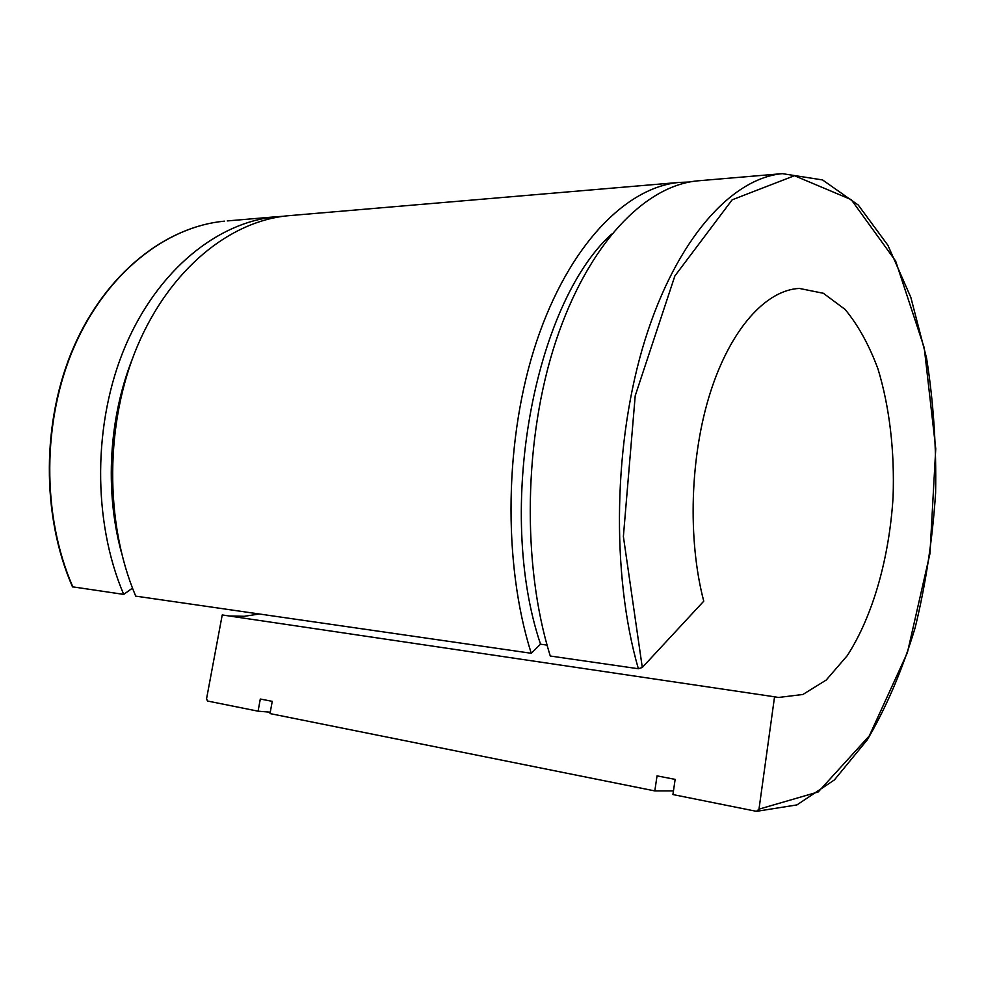 <?xml version="1.0" encoding="UTF-8"?>
<svg xmlns="http://www.w3.org/2000/svg" width="985" height="985" viewBox="0 0 985 985"><rect width="100%" height="100%" fill="white"/><g stroke="black" fill="none" stroke-linecap="round" stroke-linejoin="round"><path stroke-width="1.48" d="M72.927 587.072C41.629 515.906 41.986 420.386 74.306 346.523C106.749 272.599 166.416 226.525 224.469 221.157C166.108 226.562 106.343 272.747 73.912 346.585C41.579 420.361 41.21 515.672 72.496 586.814L123.691 594.398L132.482 588.107M700.003 180.649L697.454 180.871C645.027 185.734 588.291 243.652 556.008 340.736C523.786 437.648 521.73 564.577 550.27 656.022L638.354 668.741L642.294 667.473L703.758 601.182C687.456 539.251 690.091 455.636 710.505 391.968C730.993 328.239 766.342 289.947 799.327 288.433L823.349 293.271L845.093 309.413C858.144 325.185 869.102 345.021 877.967 368.932C889.566 406.904 894.712 451.302 893.087 496.92C889.344 557.645 872.956 616.007 847.223 655.702L826.218 680.044L802.91 694.474L778.507 697.466L774.555 696.801L758.992 809.153L756.492 811.345L672.927 794.563L675.144 779.381L657.032 775.872L654.816 790.918L270.025 713.583L272.242 701.345L260.299 699.03L258.082 711.182L207.478 701.012L206.554 698.784L222.228 614.948L774.555 696.801M290.772 215.518L287.952 215.752C230.108 221.096 170.257 268.794 137.555 345.76C104.964 422.663 104.435 522.259 135.708 596.134L531.247 653.277L540.531 644.19L547.069 645.101M229.111 615.97L244.342 616.29L259.387 614M258.082 711.182L270.284 712.192M283.311 216.281L275.825 216.786C217.931 222.142 158.105 269.521 125.44 345.907C92.898 422.22 92.393 521.04 123.691 594.398M132.359 358.934C108.99 417.775 104.742 490.284 121.143 551.489M654.816 790.918L673.457 790.906M689.562 182.016L679.022 182.434C626.201 187.335 569.158 244.809 536.776 340.958C504.468 436.971 502.485 562.62 531.247 653.277M611.574 234.122C534.018 304.131 495.418 510.402 540.531 644.19M275.825 216.786L227.289 220.923M642.294 667.473L623.382 536.505L635.214 395.748L674.873 275.948L732.15 199.82L794.452 175.712L851.212 199.623L895.636 261.025L924.25 347.84L935.75 448.741L929.963 553.582L907.394 652.673L869.299 735.869L818.215 791.952L758.992 809.153M756.492 811.345L796.951 804.905L834.418 779.911L867.28 739.833C886.586 706.898 902.543 669.492 915.176 627.63C925.74 584.191 932.549 539.3 935.602 492.968C936.476 446.624 933.46 401.646 926.553 358.06L910.854 297.421L887.928 245.314L858.23 205.003L822.549 179.935L782.336 173.643C731.941 178.31 676.806 238.296 645.089 339.665C613.446 440.837 610.971 573.652 638.354 668.741M287.952 215.752L679.022 182.434M697.454 180.871L782.336 173.643M776.512 697.183L778.507 697.466"/></g></svg>
